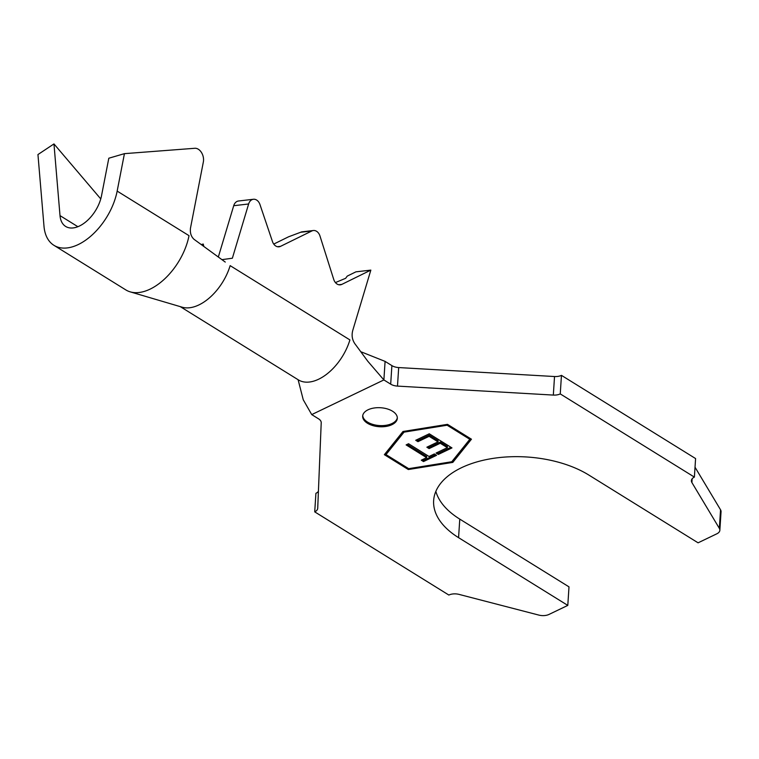 <?xml version="1.0" encoding="UTF-8"?>
<svg xmlns="http://www.w3.org/2000/svg" width="759" height="759" viewBox="0 0 759 759"><rect width="100%" height="100%" fill="white"/><g stroke="black" fill="none" stroke-linecap="round" stroke-linejoin="round"><path stroke-width="1.14" d="M392.526 411.217A17.353 9.516 -176.3 0 0 373.836 408.048A17.353 9.516 -176.3 0 0 362.679 416.112A17.353 9.516 -176.3 0 0 367.47 423.247A17.353 9.516 -176.3 0 0 386.16 426.416A17.353 9.516 -176.3 0 0 397.318 418.351A17.353 9.516 -176.3 0 0 392.526 411.217M362.745 415.534A17.353 9.516 -176.3 0 0 367.546 422.089A17.353 9.516 -176.3 0 0 385.743 425.334A17.353 9.516 -176.3 0 0 397.327 417.773M203.839 246.476L203.26 244.056A8.33 3.378 50.4 0 0 203.014 244.104L201.211 244.559M218.326 257.026L233.715 205.708L248.629 203.981A8.33 6.138 -96.6 0 1 253.421 199.266A8.33 6.138 -96.6 0 1 259.967 204.56L272.453 241.514A8.33 6.138 83.4 0 0 275.792 246.03A8.33 6.138 83.4 0 0 278.999 246.808A8.33 6.138 83.4 0 0 280.517 246.352L311.854 230.964A8.33 6.138 -96.6 0 1 313.363 230.518A8.33 6.138 -96.6 0 1 319.975 236.002L333.704 279.35A8.33 6.138 83.4 0 0 337.11 284.065A8.33 6.138 83.4 0 0 340.317 284.834A8.33 6.138 83.4 0 0 341.835 284.388L370.838 270.109L352.831 330.193C351.284 335.687 352.28 340.62 355.819 345.003L367.783 361.237L383.883 379.936L390.686 384.149L391.891 365.61A9.715 5.332 -176.3 0 0 398.684 367.565L554.525 376.53A9.715 5.332 -176.3 0 0 561.451 375.363L560.256 393.912L694.39 477.098A9.715 5.332 -176.3 0 0 691.392 480.637A9.715 5.332 -176.3 0 0 691.904 482.553L719.342 528.34L720.547 509.792A9.715 5.332 3.7 0 1 721.05 511.718L719.855 530.256A9.715 5.332 -176.3 0 0 719.342 528.34M408.551 443.74L429.034 456.491L434.366 453.939L436.567 455.315L423.503 461.567L421.292 460.191L426.605 457.649L406.122 444.907L408.551 443.74M385.989 454.594L408.684 468.664L451.776 461.747L469.812 439.29L447.127 425.22L404.035 432.137L385.989 454.594L386.065 453.427L403.807 431.359M415.723 440.277L429.271 433.797L451.966 447.914L438.313 454.442L436.074 453.047L447.345 447.658L440.258 443.247L429.091 448.588L426.862 447.203L438.038 441.861L429.129 436.321L417.962 441.662L415.723 440.277M221.932 259.654L232.368 258.221L248.629 203.981M233.715 205.708A8.33 6.138 -96.6 0 1 238.497 201.002L253.421 199.266M273.752 244.075L288.591 236.789L300.659 232.263L311.854 230.964M335.431 282.576L345.649 278.297L347.252 276.105L355.914 271.845L370.838 270.109M719.855 530.256A9.715 5.332 -176.3 0 1 716.857 533.795L698.081 542.818L588.861 475.068A90.255 49.468 -176.3 0 0 491.652 458.616A90.255 49.468 -176.3 0 0 433.645 500.542A90.255 49.468 -176.3 0 0 458.569 537.657L567.798 605.397L549.023 614.42A9.715 5.332 -176.3 0 1 538.786 615.075L459.081 594.401A9.715 5.332 -176.3 0 0 448.854 595.047L314.719 511.86A9.715 5.332 -176.3 0 0 317.708 508.331A9.715 5.332 -176.3 0 0 317.717 508.255L321.218 422.744A9.715 5.332 3.7 0 0 318.533 418.816L311.731 414.594L383.883 379.936L385.088 361.388L391.891 365.61M318.41 491.272A9.715 5.332 -176.3 0 1 315.915 493.312L314.719 511.86M398.684 367.565L397.488 386.103L553.33 395.078A9.715 5.332 -176.3 0 0 560.256 393.912M561.451 375.363L695.586 458.559L694.39 477.098M695.026 467.221L720.547 509.792M435.856 491.377A90.255 49.468 -176.3 0 0 459.774 519.118L568.994 586.859L567.798 605.397M452.819 462.392L471.453 439.205L447.497 424.347L402.991 431.492L384.358 454.679L408.314 469.536L452.819 462.392L452.886 461.235L470.874 438.854M397.488 386.103A9.715 5.332 3.7 0 1 390.686 384.149M385.088 361.388L361.407 351.958M298.107 379.728L303.249 399.765L311.731 414.594M180.234 306.617L298.315 379.851A43.045 25.123 121.8 0 0 349.908 339.918L230.148 265.641A43.045 25.123 121.8 0 1 182.169 307.196L130.225 291.864A51.375 29.99 -58.2 0 0 189.019 235.669L117.161 191.097L124.438 153.65L194.845 148.28A9.715 6.613 -106.3 0 1 198.308 149.229A9.715 6.613 73.7 0 1 203.355 161.942L190.481 228.127C189.93 232.947 191.126 236.694 194.086 239.36L225.271 262.083M313.363 230.518L302.177 231.808A8.33 6.138 83.4 0 0 300.659 232.263M100.757 198.915L53.965 143.925L37.95 154.551L43.994 226.248A51.375 29.99 -58.2 0 0 53.946 245.328L125.804 289.9A51.375 29.99 -58.2 0 0 130.225 291.864M53.946 245.328A51.375 29.99 -58.2 0 0 90.52 236.381A51.375 29.99 -58.2 0 0 117.161 191.097M124.438 153.65L108.812 158.223L101.535 195.67A29.155 17.021 121.8 0 1 86.422 221.372A29.155 17.021 121.8 0 1 65.663 226.448A29.155 17.021 121.8 0 1 60.008 215.622L53.965 143.925M452.079 461.368L452.886 461.235M408.38 468.474L408.314 469.536M385.003 453.873L385.999 454.489M404.092 431.321L404.035 432.137M447.184 424.404L447.127 425.22M469.887 438.237L469.812 439.29M435.552 454.679L423.579 460.409L423.503 461.567M423.579 460.409L422.393 459.669M407.222 444.376L426.681 456.491L426.605 457.649M450.941 447.279L438.389 453.284L438.313 454.442M438.389 453.284L437.175 452.525M440.258 443.247L440.334 442.08L447.421 446.501L447.345 447.658M440.334 442.08L429.158 447.43L429.091 448.588M429.158 447.43L427.962 446.681M429.129 436.321L429.205 435.163L438.104 440.704L438.038 441.861M429.205 435.163L418.038 440.505L417.962 441.662M418.038 440.505L416.824 439.755M338.742 284.748L341.835 284.388M277.424 246.713L280.517 246.352M554.525 376.53L553.33 395.078M692.142 478.787L691.904 482.553M459.774 519.118L458.569 537.657M60.008 215.622L77.873 226.704M298.315 379.851L299.274 380.401"/></g></svg>
